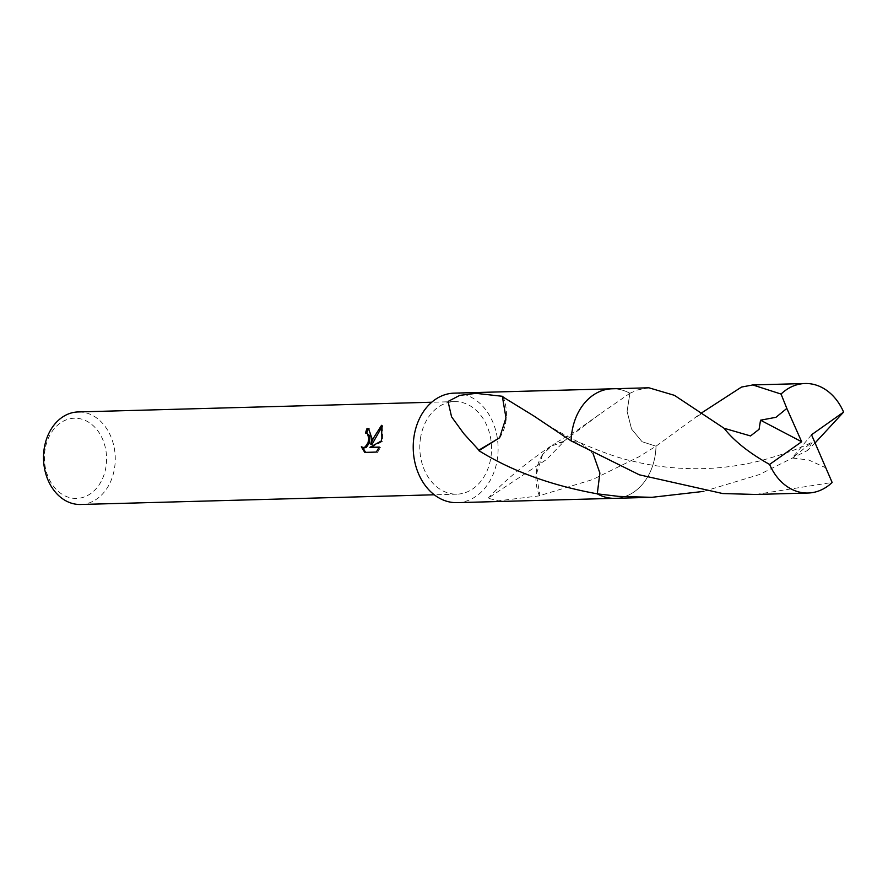 <?xml version="1.0" encoding="UTF-8"?>
<svg xmlns="http://www.w3.org/2000/svg" width="888" height="888" viewBox="0 0 888 888"><rect width="100%" height="100%" fill="white"/><g stroke="black" fill="none" stroke-linecap="round" stroke-linejoin="round"><path stroke-width="0.67" stroke-dasharray="4.44 3.33" d="M80.664 504.484A46.287 35.875 88.4 0 0 114.386 469.086A46.287 35.875 88.4 0 0 78.122 411.943M420.679 437.029A46.287 35.875 88.4 0 0 456.932 494.161A46.287 35.875 88.4 0 0 490.653 458.763A46.287 35.875 88.4 0 0 454.401 401.62A46.287 35.875 88.4 0 0 420.679 437.029M45.166 448.906A40.115 31.091 88.4 0 0 68.62 497.313A40.115 31.091 88.4 0 0 105.816 467.743A40.115 31.091 88.4 0 0 82.362 419.336A40.115 31.091 88.4 0 0 45.166 448.906M648.895 387.79L637.64 389.91L629.892 393.284L627.083 411.355L631.523 429.004L642.068 441.713L656.032 446.209A54.779 42.458 88.4 0 1 655 456.421A54.779 42.446 88.4 0 1 615.084 498.312A54.779 42.446 88.4 0 1 597.269 493.828A54.779 42.458 88.4 0 0 655 456.421A54.779 42.446 88.4 0 0 656.01 446.209L642.091 441.713L631.546 429.026L627.095 411.377L629.892 393.295A54.779 42.446 88.4 0 0 612.076 388.811A54.779 42.446 88.4 0 0 582.484 405.716A54.779 42.446 88.4 0 0 572.172 430.702A54.779 42.446 88.4 0 0 571.139 440.914A54.779 42.458 88.4 0 1 572.172 430.702A54.779 42.458 88.4 0 1 582.484 405.705L582.484 405.705A54.779 42.458 88.4 0 1 629.892 393.295L599.655 414.252L563.403 441.525A54.779 42.446 -91.6 0 1 563.447 442.058L546.653 459.396L488.067 498.246L498.379 500.821L539.471 495.848A54.779 42.446 88.4 0 0 539.948 495.548L592.562 479.576L638.794 456.865L656.01 446.209L701.564 412.92M457.165 502.652A54.779 42.446 88.4 0 0 497.069 460.75A54.779 42.446 88.4 0 0 454.168 393.14M366.733 433.244A44.744 34.676 88.4 0 0 366.689 433.4L367.632 433.522M366.689 433.4L365.512 433.033M365.59 452.369L376.29 452.081M365.978 452.78L364.757 452.392M363.647 447.763L361.338 446.797M371.939 444.555L369.741 429.082L369.131 428.937M381.54 425.33L382.761 425.707L382.051 426.617M377.511 452.458L380.43 447.441L379.065 447.485M371.084 447.707L382.417 441.38L382.761 425.718M380.43 447.452L379.243 447.075M382.417 441.38L381.241 441.014M502.874 396.348A36.519 28.294 -91.6 0 1 499.622 437.806M571.15 440.925L581.03 443.068L593.073 453.69L581.041 443.057L571.139 440.914M563.403 441.525L553.391 444.266L542.679 454.434L550.715 446.209L563.447 442.058M542.646 454.467L536.363 474.314L539.948 495.548M539.471 495.848A36.519 28.294 -91.6 0 1 542.723 454.39M755.788 494.461L832.145 482.473M629.892 393.284A54.79 42.458 88.4 0 0 622.976 390.309A54.79 42.458 88.4 0 0 612.087 388.789M826.362 468.098L808.835 460.028L792.174 457.997L812.298 442.069L807.481 450.505L759.218 474.614L703.729 491.375M614.085 498.346L615.084 498.312A54.79 42.458 88.4 0 0 656.032 446.209M815.14 442.89L807.481 450.505M811.532 434.776L792.174 457.997M456.932 494.161L434.254 494.783M368.553 428.704L369.752 429.082M533.788 415.939L551.581 427.45C564.724 435.087 574.536 440.304 581.03 443.068C602.774 452.547 620.401 458.663 633.921 461.427C654.345 466.411 676.012 468.831 698.934 468.709C719.502 468.52 740.292 465.789 761.282 460.528C783.149 454.478 800.155 448.329 812.298 442.069M612.076 388.811L611.077 388.833M599.655 414.252L577.167 430.236L553.391 444.266M488.067 498.246C505.139 480.308 526.029 462.959 550.715 446.209M454.401 401.62L431.712 402.242M707.148 416.772L701.786 413.597L696.17 417.116"/><path stroke-width="1.33" d="M371.939 438.361L370.762 444.189L373.315 438.328L381.54 425.33L381.884 438.095L381.241 441.014L369.885 447.33L379.243 447.075L376.29 452.081L364.757 452.392L361.338 446.797L363.403 447.53L365.201 446.908L367.987 442.823L368.831 438.45L367.432 433.721L365.512 433.033A46.287 35.875 -91.6 0 1 367.01 428.516L368.542 428.704L371.939 438.361M431.712 402.242L78.122 411.943A46.287 35.875 88.4 0 0 44.4 447.352A46.287 35.875 88.4 0 0 80.664 504.484L434.254 494.783M703.729 491.375L651.914 497.313L618.858 496.403L597.28 493.839L599.888 473.049L593.095 453.701L599.866 473.015L597.28 493.828A54.779 42.458 88.4 0 0 597.28 493.839L597.269 493.828C551.315 485.503 511.854 471.117 478.898 450.671A54.779 42.446 -91.6 0 1 478.854 450.138L463.836 433.677L451.57 416.816L448.04 401.465L459.718 395.393L476.001 393.351L502.874 396.348A54.779 42.446 88.4 0 0 502.397 396.636L533.788 415.939L571.15 440.925A54.779 42.458 88.4 0 1 571.15 440.914L639.305 474.803L722.732 493.55L755.788 494.461L808.102 493.018A54.779 42.446 88.4 0 0 832.145 482.473L811.532 434.776L843.6 412.088A54.779 42.446 88.4 0 0 815.983 385.037A54.779 42.446 88.4 0 0 805.094 383.516A54.779 42.446 88.4 0 0 781.052 394.061L786.835 408.436L775.979 417.293L760.539 420.202L759.074 429.304L750.538 435.941L724.086 428.271L674.436 395.349L648.895 387.79L612.087 388.789A54.79 42.458 88.4 0 0 571.139 440.914M611.077 388.833L454.168 393.14A54.779 42.446 88.4 0 0 414.263 435.031A54.779 42.446 88.4 0 0 457.165 502.652L614.085 498.346M366.455 433.155L369.475 435.364L369.985 437.64L369.164 443.19L366.389 447.275L364.591 447.896L362.448 447.397M362.626 447.452L365.59 452.369M369.131 428.937L368.209 428.893A44.744 34.676 88.4 0 0 366.733 433.244M368.209 428.893L367.01 428.516M382.051 426.617L371.939 444.555L370.762 444.189M379.065 447.485L369.885 447.33M499.633 437.729L505.971 417.882L502.397 396.636M478.854 450.138L499.622 437.762L478.898 450.671M597.28 493.839A54.79 42.458 88.4 0 0 604.195 496.814A54.79 42.458 88.4 0 0 615.095 498.335L651.914 497.313M701.564 412.92L741.502 387.068L752.769 384.948L781.052 394.061M786.835 408.436L801.664 441.758L769.596 464.446A54.779 42.446 88.4 0 0 797.213 491.497A54.779 42.446 88.4 0 0 808.102 493.018M769.596 464.446C749.272 453.08 734.11 441.025 724.086 428.271M843.6 412.088L815.14 442.89M801.664 441.758L760.539 420.202M805.094 383.516L752.769 384.948"/></g></svg>
